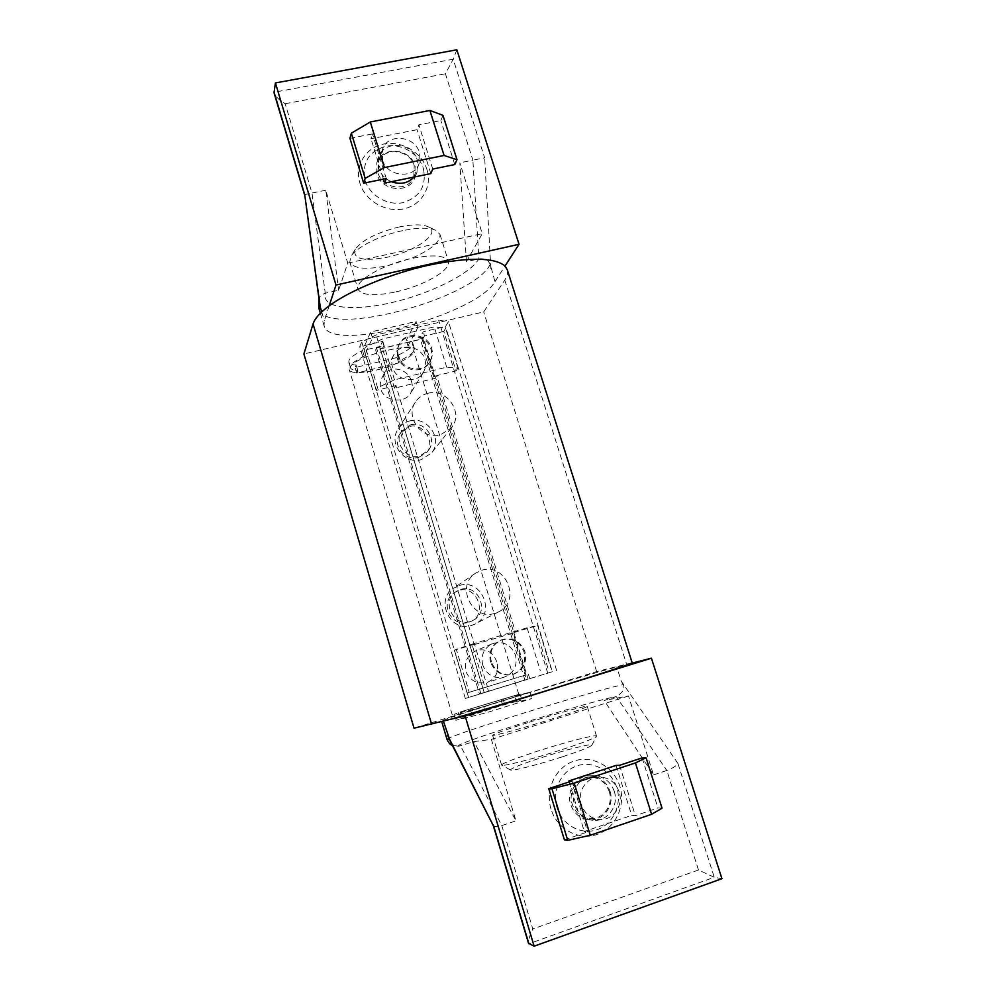 <?xml version="1.0" encoding="UTF-8"?>
<svg xmlns="http://www.w3.org/2000/svg" width="996" height="996" viewBox="0 0 996 996"><rect width="100%" height="100%" fill="white"/><g stroke="black" fill="none" stroke-linecap="round" stroke-linejoin="round"><path stroke-width="0.75" stroke-dasharray="4.98 3.74" d="M412.381 345.338L412.78 343.11C412.307 341.516 410.128 340.557 406.244 340.234L416.204 321.409L370.674 332.004L362.532 350.555C354.85 354.203 350.343 357.477 348.998 360.365L348.824 362.121C349.372 363.839 351.825 364.822 356.157 365.046L355.062 367.561L397.118 357.514L398.475 354.962C405.97 351.488 410.601 348.276 412.381 345.338M507.325 269.879C508.122 272.892 507.263 276.29 504.76 280.075L483.695 311.897L372.454 337.93L364.237 356.232C356.543 359.867 352.024 363.117 350.679 365.968L350.48 367.698C351.028 369.392 353.468 370.338 357.813 370.549L356.693 373.027L398.761 362.93L400.131 360.415C407.227 357.141 411.784 354.103 413.801 351.277L413.315 352.771C411.485 355.734 406.717 358.971 399.01 362.494L397.043 363.341C382.962 369.055 370.089 372.143 358.435 372.604L356.892 372.591C352.372 372.417 349.833 371.471 349.272 369.74L350.53 366.366C358.672 355.099 413.44 341.528 413.738 350.58L414.485 348.662C414.012 347.094 411.834 346.172 407.962 345.873L406.244 340.234M364.237 356.232L362.532 350.555M632.174 662.776L596.641 671.578L483.707 706.575L454.437 714.257L458.26 712.576L520.086 694.075L514.808 695.967L516.65 702.018L531.901 698.557L485.637 712.962L455.782 720.295L502.706 705.168L520.833 700.2L516.65 702.018M470.411 709.712L472.241 715.825M402.546 230.649C379.7 235.405 355.796 247.543 350.891 256.557L349.77 262.023C353.456 268.808 366.192 270.028 387.979 265.646L413.054 257.628C431.592 249.361 440.568 241.63 439.995 234.434L436.223 230.462C429.45 227.412 418.22 227.462 402.546 230.649M399.471 226.914C377.16 232.429 362.457 239.837 355.36 249.137C352.298 258.935 362.88 261.637 387.095 257.242C415.531 251.453 441.726 232.79 428.33 226.827C422.453 224.187 412.842 224.212 399.471 226.914M319.255 301.153L319.517 297.953C319.915 295.986 321.907 294.393 325.505 293.173L338.628 290.234L347.753 263.106L325.767 190.211L338.628 290.234M329.19 305.797L324.31 320.687L324.049 325.704C329.825 353.754 475.827 315.408 494.962 281.669L490.293 264.314L488.14 261.039C486.434 259.221 483.359 258.499 478.902 258.86L466.464 261.649L482.263 233.662L459.841 162.809L466.464 261.649M426.96 169.532C432.476 186.7 421.706 205.176 403.704 208.861C385.788 212.808 365.121 200.744 359.93 183.227C354.464 165.759 365.731 147.408 383.672 144.022C401.525 140.374 421.694 152.288 426.96 169.532M423.35 168.424C426.836 185.704 420.088 197.096 403.119 202.611C387.544 206.01 369.603 195.527 365.084 180.313C361.772 162.858 368.645 151.492 385.689 146.238C401.226 143.051 418.781 153.434 423.35 168.424M391.416 181.708C385.029 178.931 380.771 174.4 378.654 168.1L378.667 157.169C383.41 139.876 412.73 142.341 417.361 160.269L417 172.296L414.112 177.051M376.774 173.727L376.799 162.871C381.493 145.715 410.564 148.143 415.145 165.921L414.784 177.836C409.319 194.058 381.219 191.12 376.774 173.727M413.776 177.114L414.224 165.635C409.904 148.902 382.551 146.599 378.107 162.734L378.082 172.98C382.165 188.916 407.65 192.216 413.514 177.699M382.464 159.933C386.759 176.666 413.801 179.529 419.017 163.942L419.353 152.525C414.934 135.456 387.021 133.053 382.489 149.487L382.464 159.933M395.985 291.865C423.437 285.927 451.474 270.041 448.424 261.462C445.386 255.237 432.961 254.279 411.149 258.562C382.564 264.587 354.539 281.046 357.95 289.126C361.511 295.476 374.185 296.397 395.985 291.865M562.454 749.465C583.457 742.58 594.811 738.185 596.492 736.268L596.504 736.094C596.28 734.189 564.321 742.456 536.458 751.482L513.824 759.263C505.607 762.363 501.523 764.306 501.598 765.102L501.747 765.227C503.017 766.671 534.416 758.578 562.454 749.465M562.665 756.711C580.593 750.81 590.317 746.975 591.836 745.207C593.342 742.842 565.068 749.938 540.243 758.031C520.323 764.567 510.45 768.576 510.599 770.033C511.894 771.352 538.761 764.517 562.665 756.711M446.992 739.343C444.938 736.741 591.126 691.349 621.741 684.987L623.21 684.675C625.189 688.161 623.06 692.083 616.835 696.441L604.174 700.449L628.513 695.967L653.5 774.925L604.174 700.449M450.304 741.373L451.437 743.165C452.67 745.145 455.16 746.153 458.895 746.191L473.947 741.597L491.377 739.393L515.953 820.866L473.947 741.597M551.037 809.138C544.849 789.342 555.93 766.796 574.331 760.969C592.657 754.868 613.835 766.659 619.798 786.18C626.048 805.615 615.516 828.274 597.052 834.461C578.664 840.935 556.938 829.033 551.037 809.138M557.025 807.694C551.647 790.5 561.234 770.867 577.244 765.787C593.18 760.458 611.631 770.717 616.823 787.724C622.239 804.644 613.063 824.352 597.015 829.705C581.029 835.308 562.167 824.974 557.025 807.694M631.24 663.324L616.773 667.009C588.051 674.143 438.738 720.158 441.552 721.067L452.408 718.838M614.283 791.347C619.3 805.714 607.249 822.148 592.894 820.231C583.905 818.899 577.792 813.707 574.543 804.644C569.911 790.986 580.431 775.423 593.89 775.76C603.8 776.282 610.598 781.487 614.283 791.347M610.013 791.235C614.968 805.453 603.028 821.725 588.785 819.833C579.884 818.513 573.833 813.371 570.633 804.395C566.039 790.874 576.472 775.461 589.806 775.797C599.629 776.32 606.365 781.462 610.013 791.235M609.241 791.633C605.817 782.445 599.492 777.602 590.267 777.079C577.692 776.731 567.82 791.272 572.152 804.033C575.178 812.499 580.905 817.355 589.321 818.575C602.705 820.318 613.91 805.005 609.241 791.633M619.151 791.907C615.653 782.507 609.179 777.552 599.754 777.029C586.905 776.656 576.846 791.534 581.291 804.594C584.391 813.259 590.242 818.214 598.845 819.471C612.515 821.239 623.944 805.59 619.151 791.907M527.668 722.723C505.607 729.744 493.916 733.928 492.597 735.285C491.987 736.642 523.921 727.889 552.967 718.664C575.016 711.605 586.445 707.509 587.217 706.351C587.217 705.143 555.519 713.895 527.668 722.723M662.029 808.192L657.958 807.955L635.361 815.662L631.688 815.375L584.303 831.498L587.628 831.921L564.396 839.84M642.134 757.869L657.958 807.955M571.941 781.013L587.628 831.921M619.587 765.302L635.361 815.662M569.052 781.972L584.303 831.498M616.051 765.414L631.688 815.375M721.938 878.696L714.257 877.302L677.915 763.422C676.259 765.949 672.561 768.302 666.847 770.468L616.238 696.553C586.358 702.018 438.701 748.594 460.55 745.83L501.785 825.597L515.953 820.866M623.21 684.675L621.243 681.14L616.773 667.009M493.344 825.746L493.369 825.808C494.215 827.103 497.016 827.029 501.785 825.597L532.798 928.982C529.847 935.07 528.415 939.826 528.515 943.262M653.5 774.925L666.847 770.468L698.482 869.994L714.257 877.302L528.888 943.772M628.513 695.967L491.377 739.393M432.75 169.059L418.893 124.836L440.879 120.528L442.971 115.349M454.774 164.552L440.879 120.528M349.932 138.32L372.492 133.912L371.01 138.755L417.075 129.704L418.893 124.836M386.261 178.57L372.492 133.912M430.82 173.615L417.075 129.704M383.448 179.143L371.01 138.755M456.84 49.8L453.192 59.225L445.436 73.779L472.876 160.144L459.841 162.809M494.962 281.669L505.034 266.032M304.502 194.656L311.985 193.025L325.319 293.783C321.77 308.374 353.518 311.561 391.851 302.572C430.148 293.745 469.813 274.274 478.902 258.86L472.876 160.144L484.666 157.854L453.192 59.225L274.074 92.242M325.767 190.211L311.985 193.025L285.18 103.721C279.876 100.696 276.216 97.21 274.186 93.288M347.753 263.106L482.263 233.662M514.808 695.967L529.959 692.245L414.025 728.176M407.962 345.873L417.996 327.273L303.892 353.966M596.641 671.578L483.695 311.897M421.993 338.914L526.498 679.521L528.104 679.06L423.088 336.972L419.901 337.719L423.213 331.78L445.511 326.539L448.449 321.633L438.688 320.314L376.115 334.942L361.76 341.939L359.718 346.708L382.551 341.329L379.775 347.193L376.525 347.965L375.629 349.882L421.993 338.914L423.088 336.972M375.629 349.882L479.462 693.963L526.498 679.521M483.707 706.575L485.637 712.962M529.959 692.245L531.901 698.557M460.052 712.152L461.808 718.054M458.26 712.576L460.003 718.44M460.028 712.028L518.792 694.361L460.028 712.028M500.938 699.366L502.706 705.168M502.992 698.868L504.76 704.707M496.867 661.942C492.846 651.645 485.799 647.935 475.715 650.824C467.373 655.268 464.061 662.103 465.792 671.329C470.012 680.729 477.159 684.426 487.231 682.409C495.996 678.587 499.208 671.765 496.867 661.942M411.585 381.792C408.385 368.196 388.54 363.602 382.14 377.434C380.173 381.456 379.75 385.415 380.883 389.274C384.257 401.923 405.073 403.604 410.464 393.445C412.493 389.872 412.867 385.987 411.585 381.792M468.917 622.189L471.855 620.994C487.704 613.337 476.225 584.901 459.268 590.354L454.823 592.421C438.14 602.617 451.611 628.227 468.917 622.189M418.967 457.251L426.998 452.159C435.439 442.361 423.35 422.603 409.642 426.45L400.317 433.272C391.154 445.947 405.447 461.546 418.967 457.251M357.813 370.549L356.157 365.046M356.693 373.027L355.062 367.561M400.131 360.415L398.475 354.962M398.761 362.93L397.118 357.514M417.996 327.273L416.204 321.409M372.454 337.93L370.674 332.004M482.724 665.042C480.632 655.343 483.795 648.247 492.236 643.765C503.08 640.627 510.836 644.424 515.492 655.156C517.659 665.677 513.973 672.985 504.412 677.068C494.116 679.123 486.895 675.114 482.724 665.042M485.002 687.439L525.988 674.89L513.152 633.058L472.229 645.221L485.002 687.439L487.131 686.817L467.099 692.955L525.988 674.89M547.949 668.179L534.976 626.247L515.442 632.062L436.684 375.641L456.019 370.923L443.793 331.419L445.66 328.319L434.244 326.887L382.14 339.113L365.42 347.206L364.088 350.219L383.834 345.562L382.452 348.413L422.864 338.864L434.966 378.293L436.684 375.641M528.104 679.06L524.88 680.056L529.76 678.662L528.39 674.18M529.76 678.662L552.382 671.715L445.511 326.539M443.793 331.419L424.495 335.963L423.213 331.78M424.495 335.963L422.864 338.864M524.88 680.056L419.901 337.719M515.442 632.062L513.152 633.058M472.229 645.221L474.27 644.3L395.947 385.589L394.491 388.191L434.966 378.293M394.491 388.191L382.452 348.413M392.524 367.287C391.328 363.104 391.665 359.145 393.545 355.385C399.458 342.5 421.283 345.438 424.881 359.506C426.201 364.1 425.69 368.408 423.35 372.417C416.838 384.344 396.01 380.933 392.524 367.287M456.019 370.923L457.973 368.097L446.681 367.188L394.478 379.862L377.596 387.668L376.177 390.407L364.088 350.219M395.947 385.589L376.177 390.407M457.973 368.097L445.66 328.319M552.382 671.715L465.319 698.47L488.513 691.336L487.131 686.817M488.513 691.336L484.156 692.569L379.775 347.193M383.834 345.562L382.551 341.329M465.319 698.47L359.718 346.708M474.27 644.3L454.276 650.251L467.099 692.955M377.596 387.668L365.42 347.206M394.478 379.862L382.14 339.113M446.681 367.188L434.244 326.887M397.902 357.153C396.669 352.883 397.006 348.824 398.923 344.99C404.961 331.817 427.309 334.855 431.007 349.247C432.364 353.954 431.841 358.361 429.45 362.444C422.79 374.645 401.463 371.122 397.902 357.153M398.45 356.12C397.217 351.837 397.553 347.766 399.471 343.919C405.534 330.709 427.919 333.76 431.629 348.202C432.999 352.908 432.476 357.327 430.073 361.424C423.4 373.649 402.035 370.126 398.45 356.12M484.28 692.818L376.115 334.942M547.8 673.296L438.688 320.314M491.352 661.842C489.185 651.87 492.435 644.586 501.075 639.992C512.205 636.768 520.173 640.677 524.967 651.708C527.208 662.514 523.435 670.009 513.625 674.217C503.067 676.321 495.635 672.188 491.352 661.842M427.695 393.345C446.706 387.681 464.211 413.079 451.387 427.807L440.394 434.903C422.292 440.469 404.6 417.224 415.394 402.098C418.332 397.628 422.429 394.715 427.695 393.345M481.765 570.26C505.844 562.217 521.804 601.123 498.685 611.818L494.937 613.324C472.204 621.205 455.197 585.623 475.627 573.136L481.765 570.26M468.643 697.536L361.76 341.939M484.156 692.569L479.462 693.963M480.869 693.577L376.525 347.965M556.627 670.507L448.449 321.633M490.542 662.141C488.389 652.193 491.626 644.935 500.253 640.341C511.359 637.129 519.302 641.026 524.083 652.019C526.324 662.801 522.551 670.296 512.766 674.479C502.233 676.583 494.825 672.462 490.542 662.141M534.976 626.247L527.058 627.766L474.283 643.453L487.393 686.792M527.058 627.766L540.268 670.594M474.283 643.453L456.293 649.317L469.228 692.32M456.293 649.317L454.276 650.251M537.554 625.164L550.626 667.395M409.555 420.972C427.272 415.618 443.506 439.236 431.517 453.006L421.271 459.654C404.401 464.908 388.004 443.32 398.076 429.176C400.828 425.006 404.65 422.279 409.555 420.972M410.713 424.831C424.819 420.549 437.829 439.273 428.392 450.329L420.088 455.77C406.53 459.99 393.42 442.56 401.637 431.268L410.713 424.831M459.393 585.486C481.827 577.954 496.543 614.084 475.005 624.056L471.506 625.463C450.341 632.821 434.642 599.816 453.666 588.175L459.393 585.486M460.6 589.47C478.441 583.457 490.306 612.104 473.274 620.234L470.299 621.454C453.255 627.356 440.767 600.7 456.193 591.5L460.6 589.47M490.293 264.314L489.771 265.222C471.12 299.858 326.315 337.856 319.131 309.158M321.708 311.935L324.31 320.687M677.915 763.422L621.243 681.14M698.482 869.994L532.798 928.982M490.841 268.621L484.666 157.854M285.18 103.721L445.436 73.779M504.76 280.075L626.509 663.946M412.78 343.11L414.485 348.662M520.086 694.075L521.904 700.039M355.36 249.137L350.891 256.557M319.031 299.547L319.517 297.953M320.351 313.254L324.049 325.704M378.667 157.169L376.799 162.871M413.888 176.84L419.017 163.942M439.995 234.434L448.424 261.462M591.836 745.207L596.492 736.268M441.776 721.801L441.552 721.067M592.894 820.231L588.785 819.833M590.267 777.079L599.754 777.029M501.598 765.102L492.597 735.285M596.504 736.094L587.217 706.351M589.321 818.575L598.845 819.471M593.89 775.76L589.806 775.797M452.396 745.481L458.895 746.191M510.599 770.033L501.747 765.227M349.77 262.023L357.95 289.126M378.107 162.734L382.489 149.487M417 172.296L414.784 177.836M428.33 226.827L436.223 230.462M453.989 714.306L455.782 720.295M518.792 694.361L413.738 350.58M452.234 714.742L349.272 369.74M348.824 362.121L350.48 367.698M492.236 643.765L475.715 650.824M504.412 677.068L487.231 682.409M399.471 343.919L398.923 344.99M430.073 361.424L429.45 362.444M501.075 639.992L500.253 640.341M513.625 674.217L512.766 674.479M451.387 427.807L431.517 453.006M415.394 402.098L398.076 429.176M428.392 450.329L426.985 452.159M401.637 431.268L400.317 433.272M498.685 611.818L475.005 624.056M475.627 573.136L453.666 588.175M473.274 620.234L471.855 620.994M456.193 591.5L454.823 592.421M393.545 355.385L382.14 377.434M423.35 372.417L410.464 393.457"/><path stroke-width="1.49" d="M319.131 309.158L319.542 302.759L304.714 194.643L320.289 307.166L321.708 311.935M443.457 721.341L450.304 741.373L493.344 825.746M431.642 724.403L313.055 323.949L303.892 353.966L414.025 728.176L452.408 718.838C502.943 704.62 625.849 666.411 631.24 663.324L651.421 658.194L721.938 878.696L534.117 946.2L528.515 943.262L493.369 825.808M452.408 718.838L465.157 716.049L651.421 658.194M548.746 788.658L551.958 788.745L574.194 783.155L635.423 762.936L651.596 814.305L662.029 808.192L646.055 757.682L642.134 757.869L619.587 765.302L616.051 765.414L568.753 781.001L571.941 781.013L548.746 788.658L564.396 839.84L567.745 840.363L590.267 835.258L651.596 814.305M635.423 762.936L646.055 757.682M551.958 788.745L567.745 840.363M574.194 783.155L590.267 835.258M568.753 781.001L569.052 781.972M465.157 716.049L534.117 946.2M447.677 735.521L493.306 825.634M313.055 323.949C314.686 318.62 320.065 312.57 329.19 305.797C350.082 290.371 390.768 273.601 428.678 265.185C469.016 257.005 494.477 257.292 505.034 266.032L519.041 244.294L335.988 285.03L275.419 82.942L274.074 92.242L304.714 194.643M329.19 305.797L335.988 285.03M456.99 159.696L444.079 155.463L384.369 167.552L370.313 121.985L351.339 133.19L349.932 138.32L363.652 183.189L386.261 178.57L384.655 183.09L430.82 173.615L432.75 169.059L454.774 164.552L456.99 159.696L442.971 115.349L429.911 110.469L370.313 121.985M384.369 167.552L365.171 178.396L351.339 133.19M365.171 178.396L363.652 183.189M444.079 155.463L429.911 110.469M384.655 183.09L383.448 179.143M414.112 177.051C408.036 183.301 400.467 184.845 391.416 181.708M519.041 244.294L456.84 49.8L275.419 82.942M319.542 302.759L320.289 307.166M274.186 93.288L274.074 92.242M631.24 663.324L632.174 662.776L507.325 269.879L505.034 266.032M449.383 739.281L446.992 739.343M493.331 824.937L528.888 943.772M320.351 313.254L319.044 308.847L319.031 299.547M452.396 745.481C451.325 744.635 450.18 745.63 446.992 739.381L441.776 721.801M274.174 93.288L304.502 194.656"/></g></svg>
